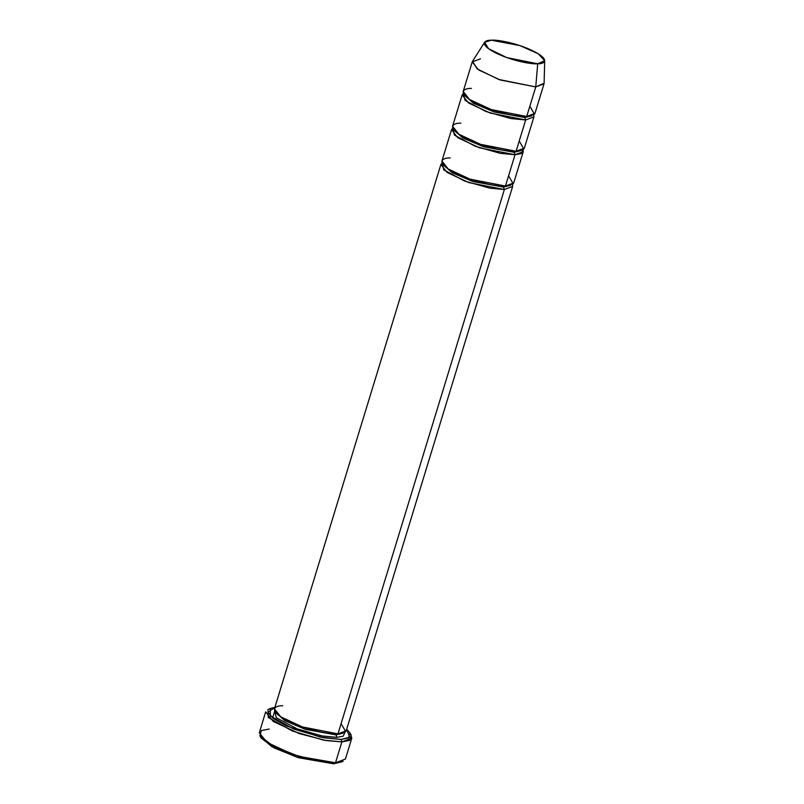 <?xml version="1.0" encoding="UTF-8"?>
<svg xmlns="http://www.w3.org/2000/svg" width="804" height="804" viewBox="0 0 804 804"><rect width="100%" height="100%" fill="white"/><g stroke="black" fill="none" stroke-linecap="round" stroke-linejoin="round"><path stroke-width="1.21" d="M259.883 735.851L261.119 738.012L273.983 747.871L298.616 757.75L333.6 763.8L335.509 762.765L299.008 756.443L273.31 746.142L259.883 735.851L261.37 730.565L269.199 729.047M341.037 739.449L323.55 737.75L293.661 729.067L270.456 716.042L270.134 708.525L274.918 707.319L267.993 712.274L273.018 718.274L286.023 725.801L320.354 737.107L341.037 739.449L349.65 737.248L346.685 729.258L349.971 732.926L348.544 737.992L341.037 739.449L341.891 741.891L341.037 739.449M270.134 708.525L267.903 709.62L268.234 717.459L292.445 731.057L323.64 740.112L341.891 741.891L326.213 740.574L299.349 733.61L273.229 721.449L265.682 711.872L259.3 732.735L266.848 742.323L292.968 754.484L319.831 761.438L335.509 762.765L341.891 741.891L335.509 762.765L345.418 759.066L351.79 738.193L341.891 741.891L349.72 740.373L351.207 735.087L349.971 732.926M504.379 189.523L468.933 182.619L447.165 172.488L440.873 164.498L442.11 162.971L443.798 169.915L464.541 181.021L489.696 188.136L504.379 189.523L503.535 187.081L472.863 181.523L452.21 172.77L443.215 164.75L452.21 172.77L472.863 181.523L503.535 187.081L504.379 189.523L337.961 733.871L504.379 189.523L512.64 186.438L346.212 730.786L337.961 733.871C332.323 734.665 308.043 730.997 287.279 720.615C267.139 710.203 274.847 705.43 282.707 705.761M440.873 164.498L274.445 708.847L280.737 716.836L302.515 726.967L337.961 733.871L345.73 731.65L341.097 723.62M336.896 737.348L322.213 735.961L297.058 728.846L276.305 717.731L274.626 710.796L276.305 717.731L297.058 728.846L322.213 735.961L336.896 737.348L336.052 734.906L305.369 729.349L284.716 720.595L275.732 712.565L284.716 720.595L305.369 729.349L336.052 734.906L336.896 737.348L343.157 736.203L344.976 732.313M343.067 733.158L336.052 734.906L343.067 733.158M336.806 733.891L336.052 734.906L336.806 733.891M274.717 711.007L272.596 717.942L274.717 711.007M510.56 185.332L503.535 187.081L510.56 185.332M508.58 175.795L513.213 183.835L505.445 186.046L515.022 154.74L514.168 152.298L483.495 146.74L462.843 137.987L453.848 129.967L462.843 137.987L483.495 146.74L514.168 152.298L515.022 154.74L521.283 153.594L523.092 149.705L523.273 151.654L515.022 154.74L479.566 147.835L457.798 137.705L451.506 129.715L452.742 128.198L454.431 135.132L475.174 146.238L500.329 153.353L515.022 154.74L505.445 186.046L513.696 182.96L523.273 151.654M504.299 186.066L503.535 187.081L504.299 186.066M472.239 61.888L463.204 91.455L469.496 99.445L491.264 109.575L526.71 116.479L535.755 86.912L500.309 80.008L478.531 69.878L472.239 61.888L480.501 58.813M537.695 63.787L506.721 57.566L488.621 48.753L484.611 42.3L491.314 40.2C484.732 39.919 478.259 43.919 495.163 52.662C512.59 61.375 532.962 64.451 537.695 63.787C544.288 64.059 550.75 60.059 533.856 51.325C516.429 42.602 496.048 39.527 491.314 40.2L519.897 45.597L538.218 53.767L544.7 60.672L537.695 63.787L535.755 86.912L537.695 63.787M484.611 42.3L472.511 61.315L477.285 69.003L498.852 79.495L535.755 86.912L544.107 83.204L544.7 60.672M525.655 119.957L524.801 117.515L494.128 111.957L473.476 103.203L464.481 95.184L473.476 103.203L494.128 111.957L524.801 117.515L525.655 119.957L490.199 113.052L468.43 102.922L462.139 94.932L463.375 93.415L465.064 100.349L485.807 111.454L510.972 118.57L525.655 119.957L516.078 151.263L525.655 119.957L533.906 116.871L524.339 148.177L516.078 151.263C510.45 152.056 486.169 148.388 465.395 138.007C445.265 127.595 452.974 122.821 460.823 123.163M531.826 115.766L524.801 117.515L531.826 115.766M529.846 106.228L534.479 114.268L526.71 116.479C521.082 117.273 496.802 113.605 476.038 103.224C455.898 92.812 463.606 88.048 471.456 88.38M525.565 116.5L524.801 117.515L525.565 116.5M521.193 150.549L514.168 152.298L521.193 150.549M519.213 141.012L523.846 149.052L516.078 151.263L480.631 144.358L458.863 134.228L452.572 126.238L462.139 94.932M514.932 151.283L514.168 152.298L514.932 151.283M451.506 129.715L441.939 161.021L448.23 169.011L469.998 179.141L505.445 186.046C499.817 186.84 475.526 183.171 454.762 172.79C434.632 162.378 442.331 157.604 450.19 157.946M533.735 114.922L533.906 116.871M544.006 83.827L535.755 86.912L526.71 116.479L534.972 113.394L544.006 83.827M341.931 761.82L333.6 763.8L296.847 757.197L271.893 746.725L260.647 736.977M350.443 733.962L351.79 738.193M512.46 184.488L512.64 186.438M335.509 762.765L333.6 763.8L343.187 761.318L335.509 762.765"/></g></svg>
